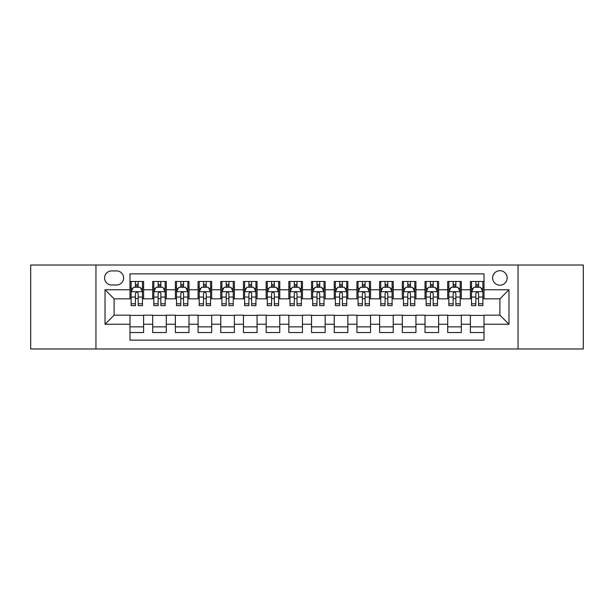 <?xml version="1.0" encoding="UTF-8"?>
<svg xmlns="http://www.w3.org/2000/svg" width="614" height="614" viewBox="0 0 614 614"><rect width="100%" height="100%" fill="white"/><g stroke="black" fill="none" stroke-linecap="round" stroke-linejoin="round"><path stroke-width="0.92" d="M499.896 270.69A7.261 7.261 0 0 0 492.635 277.95A7.261 7.261 0 0 0 499.896 285.211A7.261 7.261 0 0 0 507.164 277.95A7.261 7.261 0 0 0 499.896 270.69M518.055 348.982L583.3 348.982L583.3 265.018L518.055 265.018L518.055 348.982L95.945 348.982L95.945 265.018L30.7 265.018L30.7 348.982L95.945 348.982M484.016 281.473L470.401 281.473L470.401 289.754L461.321 289.754L461.321 298.834L470.401 298.834L470.401 289.754M461.321 289.754L461.321 281.473L447.706 281.473L447.706 289.754L438.626 289.754L438.626 298.834L447.706 298.834L447.706 289.754M438.626 289.754L438.626 281.473L425.011 281.473L425.011 289.754L415.931 289.754L415.931 298.834L425.011 298.834L425.011 289.754M415.931 289.754L415.931 281.473L402.316 281.473L402.316 289.754L393.236 289.754L393.236 298.834L402.316 298.834L402.316 289.754M393.236 289.754L393.236 281.473L379.621 281.473L379.621 289.754L370.541 289.754L370.541 298.834L379.621 298.834L379.621 289.754M370.541 289.754L370.541 281.473L356.926 281.473L356.926 289.754L347.846 289.754L347.846 298.834L356.926 298.834L356.926 289.754M347.846 289.754L347.846 281.473L334.231 281.473L334.231 289.754L325.159 289.754L325.159 298.834L334.231 298.834L334.231 289.754M325.159 289.754L325.159 281.473L311.536 281.473L311.536 289.754L302.464 289.754L302.464 298.834L311.536 298.834L311.536 289.754M302.464 289.754L302.464 281.473L288.841 281.473L288.841 289.754L279.769 289.754L279.769 298.834L288.841 298.834L288.841 289.754M279.769 289.754L279.769 281.473L266.154 281.473L266.154 289.754L257.074 289.754L257.074 298.834L266.154 298.834L266.154 289.754M257.074 289.754L257.074 281.473L243.459 281.473L243.459 289.754L234.379 289.754L234.379 298.834L243.459 298.834L243.459 289.754M234.379 289.754L234.379 281.473L220.764 281.473L220.764 289.754L211.684 289.754L211.684 298.834L220.764 298.834L220.764 289.754M211.684 289.754L211.684 281.473L198.069 281.473L198.069 289.754L188.989 289.754L188.989 298.834L198.069 298.834L198.069 289.754M188.989 289.754L188.989 281.473L175.374 281.473L175.374 289.754L166.294 289.754L166.294 298.834L175.374 298.834L175.374 289.754M166.294 289.754L166.294 281.473L152.679 281.473L152.679 298.834L143.599 298.834L143.599 281.473L129.984 281.473M129.984 332.527L143.599 332.527L143.599 315.166L152.679 315.166L152.679 332.527L166.294 332.527L166.294 315.166L175.374 315.166L175.374 324.246L166.294 324.246M175.374 324.246L175.374 332.527L188.989 332.527L188.989 315.166L198.069 315.166L198.069 324.246L188.989 324.246M198.069 324.246L198.069 332.527L211.684 332.527L211.684 315.166L220.764 315.166L220.764 324.246L211.684 324.246M220.764 324.246L220.764 332.527L234.379 332.527L234.379 315.166L243.459 315.166L243.459 324.246L234.379 324.246M243.459 324.246L243.459 332.527L257.074 332.527L257.074 315.166L266.154 315.166L266.154 324.246L257.074 324.246M266.154 324.246L266.154 332.527L279.769 332.527L279.769 315.166L288.841 315.166L288.841 324.246L279.769 324.246M288.841 324.246L288.841 332.527L302.464 332.527L302.464 315.166L311.536 315.166L311.536 324.246L302.464 324.246M311.536 324.246L311.536 332.527L325.159 332.527L325.159 315.166L334.231 315.166L334.231 324.246L325.159 324.246M334.231 324.246L334.231 332.527L347.846 332.527L347.846 315.166L356.926 315.166L356.926 324.246L347.846 324.246M356.926 324.246L356.926 332.527L370.541 332.527L370.541 315.166L379.621 315.166L379.621 324.246L370.541 324.246M379.621 324.246L379.621 332.527L393.236 332.527L393.236 315.166L402.316 315.166L402.316 324.246L393.236 324.246M402.316 324.246L402.316 332.527L415.931 332.527L415.931 315.166L425.011 315.166L425.011 324.246L415.931 324.246M425.011 324.246L425.011 332.527L438.626 332.527L438.626 315.166L447.706 315.166L447.706 324.246L438.626 324.246M447.706 324.246L447.706 332.527L461.321 332.527L461.321 315.166L470.401 315.166L470.401 324.246L461.321 324.246M111.602 284.988L116.599 284.988A7.038 7.038 0 0 0 123.629 277.95A7.038 7.038 0 0 0 116.599 270.92L111.602 270.92A7.038 7.038 0 0 0 104.572 277.95A7.038 7.038 0 0 0 111.602 284.988M518.055 265.018L95.945 265.018M484.016 289.754L484.016 273.867L129.984 273.867L129.984 298.834L114.104 298.834L114.104 315.166L129.984 315.166L129.984 340.133L484.016 340.133L484.016 315.166L499.896 315.166L499.896 298.834L484.016 298.834L484.016 289.754L508.975 289.754L508.975 324.246L484.016 324.246M129.984 324.246L105.025 324.246L105.025 289.754L129.984 289.754M470.401 324.246L470.401 332.527L484.016 332.527M129.984 287.145L131.12 287.145M135.433 287.145L138.158 287.145M142.471 287.145L143.599 287.145M129.984 298.604L131.12 298.604M135.433 298.604L138.158 298.604M142.471 298.604L143.599 298.604M129.984 315.396L143.599 315.396M129.984 326.855L143.599 326.855M152.679 298.604L153.815 298.604M158.128 298.604L160.853 298.604M165.166 298.604L166.294 298.604M152.679 287.145L153.815 287.145M158.128 287.145L160.853 287.145M165.166 287.145L166.294 287.145M152.679 315.396L166.294 315.396M152.679 326.855L166.294 326.855M175.374 315.396L188.989 315.396M175.374 326.855L188.989 326.855M175.374 287.145L176.51 287.145M180.823 287.145L183.548 287.145M187.853 287.145L188.989 287.145M175.374 298.604L176.51 298.604M180.823 298.604L183.548 298.604M187.853 298.604L188.989 298.604M198.069 315.396L211.684 315.396M198.069 326.855L211.684 326.855M198.069 287.145L199.205 287.145M203.518 287.145L206.235 287.145M210.548 287.145L211.684 287.145M198.069 298.604L199.205 298.604M203.518 298.604L206.235 298.604M210.548 298.604L211.684 298.604M220.764 315.396L234.379 315.396M220.764 326.855L234.379 326.855M220.764 287.145L221.9 287.145M226.213 287.145L228.93 287.145M233.243 287.145L234.379 287.145M220.764 298.604L221.9 298.604M226.213 298.604L228.93 298.604M233.243 298.604L234.379 298.604M243.459 315.396L257.074 315.396M243.459 326.855L257.074 326.855M243.459 287.145L244.595 287.145M248.9 287.145L251.625 287.145M255.938 287.145L257.074 287.145M243.459 298.604L244.595 298.604M248.9 298.604L251.625 298.604M255.938 298.604L257.074 298.604M266.154 315.396L279.769 315.396M266.154 326.855L279.769 326.855M266.154 287.145L267.282 287.145M271.595 287.145L274.32 287.145M278.633 287.145L279.769 287.145M266.154 298.604L267.282 298.604M271.595 298.604L274.32 298.604M278.633 298.604L279.769 298.604M288.841 315.396L302.464 315.396M288.841 326.855L302.464 326.855M288.841 287.145L289.977 287.145M294.29 287.145L297.015 287.145M301.328 287.145L302.464 287.145M288.841 298.604L289.977 298.604M294.29 298.604L297.015 298.604M301.328 298.604L302.464 298.604M311.536 315.396L325.159 315.396M311.536 326.855L325.159 326.855M311.536 287.145L312.672 287.145M316.985 287.145L319.71 287.145M324.023 287.145L325.159 287.145M311.536 298.604L312.672 298.604M316.985 298.604L319.71 298.604M324.023 298.604L325.159 298.604M334.231 315.396L347.846 315.396M334.231 326.855L347.846 326.855M334.231 287.145L335.367 287.145M339.68 287.145L342.405 287.145M346.718 287.145L347.846 287.145M334.231 298.604L335.367 298.604M339.68 298.604L342.405 298.604M346.718 298.604L347.846 298.604M356.926 315.396L370.541 315.396M356.926 326.855L370.541 326.855M356.926 287.145L358.062 287.145M362.375 287.145L365.1 287.145M369.405 287.145L370.541 287.145M356.926 298.604L358.062 298.604M362.375 298.604L365.1 298.604M369.405 298.604L370.541 298.604M379.621 315.396L393.236 315.396M379.621 326.855L393.236 326.855M379.621 287.145L380.757 287.145M385.07 287.145L387.787 287.145M392.1 287.145L393.236 287.145M379.621 298.604L380.757 298.604M385.07 298.604L387.787 298.604M392.1 298.604L393.236 298.604M402.316 315.396L415.931 315.396M402.316 326.855L415.931 326.855M402.316 287.145L403.452 287.145M407.765 287.145L410.482 287.145M414.795 287.145L415.931 287.145M402.316 298.604L403.452 298.604M407.765 298.604L410.482 298.604M414.795 298.604L415.931 298.604M425.011 315.396L438.626 315.396M425.011 326.855L438.626 326.855M425.011 287.145L426.147 287.145M430.452 287.145L433.177 287.145M437.49 287.145L438.626 287.145M425.011 298.604L426.147 298.604M430.452 298.604L433.177 298.604M437.49 298.604L438.626 298.604M447.706 315.396L461.321 315.396M447.706 326.855L461.321 326.855M447.706 287.145L448.834 287.145M453.147 287.145L455.872 287.145M460.185 287.145L461.321 287.145M447.706 298.604L448.834 298.604M453.147 298.604L455.872 298.604M460.185 298.604L461.321 298.604M470.401 315.396L484.016 315.396M470.401 326.855L484.016 326.855M470.401 287.145L471.529 287.145M475.842 287.145L478.567 287.145M482.88 287.145L484.016 287.145M470.401 298.604L471.529 298.604M475.842 298.604L478.567 298.604M482.88 298.604L484.016 298.604M114.104 298.834L105.025 289.754M114.104 315.166L105.025 324.246M508.975 289.754L499.896 298.834M508.975 324.246L499.896 315.166M138.158 284.42L135.433 284.42M142.471 303.792L138.158 303.792L138.158 305.642L142.471 305.642L142.471 291.796L140.199 287.26L133.392 287.26L131.12 291.796L131.12 305.642L135.433 305.642L135.433 303.792L131.12 303.792M131.12 291.796L131.12 281.473M142.471 291.796L142.471 281.473M135.433 287.26L135.433 281.473M138.158 281.473L138.158 287.26M138.158 303.792L138.158 293.5C137.252 291.75 136.339 291.75 135.433 293.5L135.433 303.792M160.853 284.42L158.128 284.42M165.166 303.792L160.853 303.792L160.853 305.642L165.166 305.642L165.166 291.796L162.894 287.26L156.086 287.26L153.815 291.796L153.815 305.642L158.128 305.642L158.128 303.792L153.815 303.792M153.815 291.796L153.815 281.473M165.166 291.796L165.166 281.473M158.128 287.26L158.128 281.473M160.853 281.473L160.853 287.26M160.853 303.792L160.853 293.5C159.947 291.75 159.034 291.75 158.128 293.5L158.128 303.792M183.548 284.42L180.823 284.42M187.853 303.792L183.548 303.792L183.548 305.642L187.853 305.642L187.853 291.796L185.589 287.26L178.781 287.26L176.51 291.796L176.51 305.642L180.823 305.642L180.823 303.792L176.51 303.792M176.51 291.796L176.51 281.473M187.853 291.796L187.853 281.473M180.823 287.26L180.823 281.473M183.548 281.473L183.548 287.26M183.548 303.792L183.548 293.5C182.634 291.75 181.729 291.75 180.823 293.5L180.823 303.792M206.235 284.42L203.518 284.42M210.548 303.792L206.235 303.792L206.235 305.642L210.548 305.642L210.548 291.796L208.284 287.26L201.476 287.26L199.205 291.796L199.205 305.642L203.518 305.642L203.518 303.792L199.205 303.792M199.205 291.796L199.205 281.473M210.548 291.796L210.548 281.473M203.518 287.26L203.518 281.473M206.235 281.473L206.235 287.26M206.235 303.792L206.235 293.5C205.329 291.75 204.424 291.75 203.518 293.5L203.518 303.792M228.93 284.42L226.213 284.42M233.243 303.792L228.93 303.792L228.93 305.642L233.243 305.642L233.243 291.796L230.971 287.26L224.164 287.26L221.9 291.796L221.9 305.642L226.213 305.642L226.213 303.792L221.9 303.792M221.9 291.796L221.9 281.473M233.243 291.796L233.243 281.473M226.213 287.26L226.213 281.473M228.93 281.473L228.93 287.26M228.93 303.792L228.93 293.5C228.024 291.75 227.119 291.75 226.213 293.5L226.213 303.792M251.625 284.42L248.9 284.42M255.938 303.792L251.625 303.792L251.625 305.642L255.938 305.642L255.938 291.796L253.666 287.26L246.859 287.26L244.595 291.796L244.595 305.642L248.9 305.642L248.9 303.792L244.595 303.792M244.595 291.796L244.595 281.473M255.938 291.796L255.938 281.473M248.9 287.26L248.9 281.473M251.625 281.473L251.625 287.26M251.625 303.792L251.625 293.5C250.719 291.75 249.814 291.75 248.9 293.5L248.9 303.792M274.32 284.42L271.595 284.42M278.633 303.792L274.32 303.792L274.32 305.642L278.633 305.642L278.633 291.796L276.361 287.26L269.554 287.26L267.282 291.796L267.282 305.642L271.595 305.642L271.595 303.792L267.282 303.792M267.282 291.796L267.282 281.473M278.633 291.796L278.633 281.473M271.595 287.26L271.595 281.473M274.32 281.473L274.32 287.26M274.32 303.792L274.32 293.5C273.414 291.75 272.509 291.75 271.595 293.5L271.595 303.792M297.015 284.42L294.29 284.42M301.328 303.792L297.015 303.792L297.015 305.642L301.328 305.642L301.328 291.796L299.056 287.26L292.249 287.26L289.977 291.796L289.977 305.642L294.29 305.642L294.29 303.792L289.977 303.792M289.977 291.796L289.977 281.473M301.328 291.796L301.328 281.473M294.29 287.26L294.29 281.473M297.015 281.473L297.015 287.26M297.015 303.792L297.015 293.5C296.109 291.75 295.204 291.75 294.29 293.5L294.29 303.792M319.71 284.42L316.985 284.42M324.023 303.792L319.71 303.792L319.71 305.642L324.023 305.642L324.023 291.796L321.751 287.26L314.944 287.26L312.672 291.796L312.672 305.642L316.985 305.642L316.985 303.792L312.672 303.792M312.672 291.796L312.672 281.473M324.023 291.796L324.023 281.473M316.985 287.26L316.985 281.473M319.71 281.473L319.71 287.26M319.71 303.792L319.71 293.5C318.804 291.75 317.891 291.75 316.985 293.5L316.985 303.792M342.405 284.42L339.68 284.42M346.718 303.792L342.405 303.792L342.405 305.642L346.718 305.642L346.718 291.796L344.446 287.26L337.639 287.26L335.367 291.796L335.367 305.642L339.68 305.642L339.68 303.792L335.367 303.792M335.367 291.796L335.367 281.473M346.718 291.796L346.718 281.473M339.68 287.26L339.68 281.473M342.405 281.473L342.405 287.26M342.405 303.792L342.405 293.5C341.499 291.75 340.586 291.75 339.68 293.5L339.68 303.792M365.1 284.42L362.375 284.42M369.405 303.792L365.1 303.792L365.1 305.642L369.405 305.642L369.405 291.796L367.141 287.26L360.334 287.26L358.062 291.796L358.062 305.642L362.375 305.642L362.375 303.792L358.062 303.792M358.062 291.796L358.062 281.473M369.405 291.796L369.405 281.473M362.375 287.26L362.375 281.473M365.1 281.473L365.1 287.26M365.1 303.792L365.1 293.5C364.186 291.75 363.281 291.75 362.375 293.5L362.375 303.792M387.787 284.42L385.07 284.42M392.1 303.792L387.787 303.792L387.787 305.642L392.1 305.642L392.1 291.796L389.836 287.26L383.029 287.26L380.757 291.796L380.757 305.642L385.07 305.642L385.07 303.792L380.757 303.792M380.757 291.796L380.757 281.473M392.1 291.796L392.1 281.473M385.07 287.26L385.07 281.473M387.787 281.473L387.787 287.26M387.787 303.792L387.787 293.5C386.881 291.75 385.976 291.75 385.07 293.5L385.07 303.792M410.482 284.42L407.765 284.42M414.795 303.792L410.482 303.792L410.482 305.642L414.795 305.642L414.795 291.796L412.524 287.26L405.716 287.26L403.452 291.796L403.452 305.642L407.765 305.642L407.765 303.792L403.452 303.792M403.452 291.796L403.452 281.473M414.795 291.796L414.795 281.473M407.765 287.26L407.765 281.473M410.482 281.473L410.482 287.26M410.482 303.792L410.482 293.5C409.576 291.75 408.671 291.75 407.765 293.5L407.765 303.792M433.177 284.42L430.452 284.42M437.49 303.792L433.177 303.792L433.177 305.642L437.49 305.642L437.49 291.796L435.219 287.26L428.411 287.26L426.147 291.796L426.147 305.642L430.452 305.642L430.452 303.792L426.147 303.792M426.147 291.796L426.147 281.473M437.49 291.796L437.49 281.473M430.452 287.26L430.452 281.473M433.177 281.473L433.177 287.26M433.177 303.792L433.177 293.5C432.271 291.75 431.366 291.75 430.452 293.5L430.452 303.792M455.872 284.42L453.147 284.42M460.185 303.792L455.872 303.792L455.872 305.642L460.185 305.642L460.185 291.796L457.914 287.26L451.106 287.26L448.834 291.796L448.834 305.642L453.147 305.642L453.147 303.792L448.834 303.792M448.834 291.796L448.834 281.473M460.185 291.796L460.185 281.473M453.147 287.26L453.147 281.473M455.872 281.473L455.872 287.26M455.872 303.792L455.872 293.5C454.966 291.75 454.061 291.75 453.147 293.5L453.147 303.792M478.567 284.42L475.842 284.42M482.88 303.792L478.567 303.792L478.567 305.642L482.88 305.642L482.88 291.796L480.608 287.26L473.801 287.26L471.529 291.796L471.529 305.642L475.842 305.642L475.842 303.792L471.529 303.792M471.529 291.796L471.529 281.473M482.88 291.796L482.88 281.473M475.842 287.26L475.842 281.473M478.567 281.473L478.567 287.26M478.567 303.792L478.567 293.5C477.661 291.75 476.756 291.75 475.842 293.5L475.842 303.792M152.679 324.246L143.599 324.246M152.679 289.754L143.599 289.754M142.41 291.681L131.181 291.681M131.12 288.503L132.77 288.503M140.821 288.503L142.471 288.503M135.433 297.053L131.12 297.053M142.471 297.053L138.158 297.053M138.158 285.863L135.433 285.863M165.105 291.681L153.868 291.681M153.815 288.503L155.457 288.503M163.516 288.503L165.166 288.503M158.128 297.053L153.815 297.053M165.166 297.053L160.853 297.053M160.853 285.863L158.128 285.863M187.8 291.681L176.563 291.681M176.51 288.503L178.152 288.503M186.211 288.503L187.853 288.503M180.823 297.053L176.51 297.053M187.853 297.053L183.548 297.053M183.548 285.863L180.823 285.863M210.495 291.681L199.258 291.681M199.205 288.503L200.847 288.503M208.906 288.503L210.548 288.503M203.518 297.053L199.205 297.053M210.548 297.053L206.235 297.053M206.235 285.863L203.518 285.863M233.19 291.681L221.953 291.681M221.9 288.503L223.542 288.503M231.601 288.503L233.243 288.503M226.213 297.053L221.9 297.053M233.243 297.053L228.93 297.053M228.93 285.863L226.213 285.863M255.884 291.681L244.648 291.681M244.595 288.503L246.237 288.503M254.296 288.503L255.938 288.503M248.9 297.053L244.595 297.053M255.938 297.053L251.625 297.053M251.625 285.863L248.9 285.863M278.579 291.681L267.343 291.681M267.282 288.503L268.932 288.503M276.991 288.503L278.633 288.503M271.595 297.053L267.282 297.053M278.633 297.053L274.32 297.053M274.32 285.863L271.595 285.863M301.267 291.681L290.038 291.681M289.977 288.503L291.627 288.503M299.678 288.503L301.328 288.503M294.29 297.053L289.977 297.053M301.328 297.053L297.015 297.053M297.015 285.863L294.29 285.863M323.962 291.681L312.733 291.681M312.672 288.503L314.322 288.503M322.373 288.503L324.023 288.503M316.985 297.053L312.672 297.053M324.023 297.053L319.71 297.053M319.71 285.863L316.985 285.863M346.657 291.681L335.421 291.681M335.367 288.503L337.009 288.503M345.068 288.503L346.718 288.503M339.68 297.053L335.367 297.053M346.718 297.053L342.405 297.053M342.405 285.863L339.68 285.863M369.352 291.681L358.115 291.681M358.062 288.503L359.704 288.503M367.763 288.503L369.405 288.503M362.375 297.053L358.062 297.053M369.405 297.053L365.1 297.053M365.1 285.863L362.375 285.863M392.047 291.681L380.81 291.681M380.757 288.503L382.399 288.503M390.458 288.503L392.1 288.503M385.07 297.053L380.757 297.053M392.1 297.053L387.787 297.053M387.787 285.863L385.07 285.863M414.742 291.681L403.505 291.681M403.452 288.503L405.094 288.503M413.153 288.503L414.795 288.503M407.765 297.053L403.452 297.053M414.795 297.053L410.482 297.053M410.482 285.863L407.765 285.863M437.437 291.681L426.2 291.681M426.147 288.503L427.789 288.503M435.848 288.503L437.49 288.503M430.452 297.053L426.147 297.053M437.49 297.053L433.177 297.053M433.177 285.863L430.452 285.863M460.132 291.681L448.895 291.681M448.834 288.503L450.484 288.503M458.543 288.503L460.185 288.503M453.147 297.053L448.834 297.053M460.185 297.053L455.872 297.053M455.872 285.863L453.147 285.863M482.819 291.681L471.59 291.681M471.529 288.503L473.179 288.503M481.23 288.503L482.88 288.503M475.842 297.053L471.529 297.053M482.88 297.053L478.567 297.053M478.567 285.863L475.842 285.863"/></g></svg>

